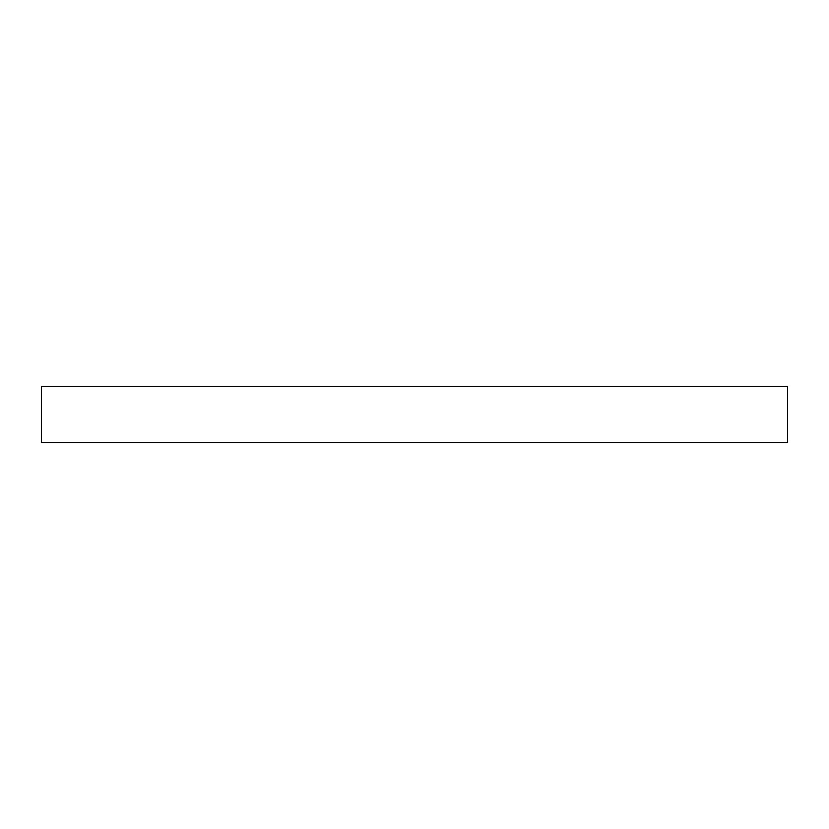 <?xml version="1.0" encoding="UTF-8"?>
<svg xmlns="http://www.w3.org/2000/svg" width="829" height="829" viewBox="0 0 829 829"><rect width="100%" height="100%" fill="white"/><g stroke="black" fill="none" stroke-linecap="round" stroke-linejoin="round"><path stroke-width="1.24" d="M787.55 386.521L787.55 442.479L41.45 442.479L41.45 386.521L787.55 386.521"/></g></svg>
